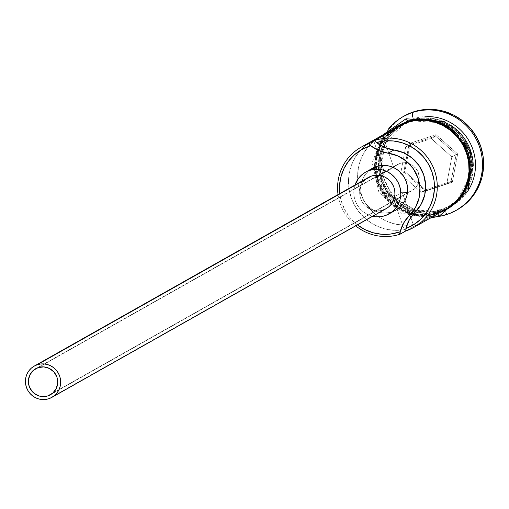 <?xml version="1.0" encoding="UTF-8"?>
<svg xmlns="http://www.w3.org/2000/svg" width="509" height="509" viewBox="0 0 509 509"><rect width="100%" height="100%" fill="white"/><g stroke="black" fill="none" stroke-linecap="round" stroke-linejoin="round"><path stroke-width="0.38" stroke-dasharray="2.54 1.91" d="M338.04 194.584A47.878 46.726 -119.4 0 0 355.696 225.856A47.878 46.726 60.6 0 1 338.04 194.584M357.445 224.863A45.486 44.391 60.6 0 1 339.789 193.592L341.972 203.193L345.656 211.311L350.816 218.584L357.445 224.863M409.446 191.772A14.965 14.602 -119.4 0 0 411.959 190.659A14.965 14.602 -119.4 0 0 417.953 171.705A14.965 14.602 -119.4 0 0 399.756 163.484L38.207 367.587L399.756 163.484L402.555 162.855L408.282 163.306L413.442 165.934L417.259 170.343L419.149 175.866L418.824 181.649L416.33 186.828L414.383 188.928L409.446 191.772L405.858 192.472L402.193 192.249L413.263 224.59A47.878 46.726 60.6 0 1 360.836 194.082A47.878 46.726 60.6 0 1 379.536 136.832L375.629 139.536L369.547 145.173L364.565 151.835L360.843 159.304L358.495 167.353L357.598 175.726L358.177 184.156L360.219 192.377L363.655 200.139L368.376 207.195L374.236 213.316L381.05 218.323L388.602 222.045L396.664 224.367L404.967 225.226L413.263 224.59L402.193 192.249L393.094 197.384L389.353 196.137L386.045 193.942L383.411 190.945L381.635 187.369L380.847 183.469L381.107 179.518L382.386 175.796L384.6 172.564L393.692 167.429L382.622 135.089L393.692 167.429L396.473 165.069L399.756 163.484A14.965 14.602 -119.4 0 0 397.243 164.598A14.965 14.602 -119.4 0 0 393.692 167.429L384.6 172.564L382.157 165.425L384.6 172.564A14.965 14.602 -119.4 0 0 381.635 187.369A14.965 14.602 -119.4 0 0 393.094 197.384L397.166 209.263L393.094 197.384L402.193 192.249A14.965 14.602 -119.4 0 0 409.446 191.772L52.656 393.183L409.446 191.772M383.124 210.007L48.864 398.706L383.124 210.007L379.765 210.758L376.316 210.828L372.9 210.217L369.655 208.944L366.703 207.061L364.164 204.637L362.122 201.768L360.671 198.561L359.857 195.144L359.717 191.645L360.245 188.203L361.435 184.939L363.235 181.993L365.577 179.467L368.478 177.399A17.955 17.522 -119.4 0 0 361.288 200.139A17.955 17.522 -119.4 0 0 383.124 210.007A17.955 17.522 -119.4 0 0 386.14 208.665M372.365 168.333A23.942 23.363 -119.4 0 0 362.771 198.65A23.942 23.363 -119.4 0 0 391.885 211.808L385.065 215.663L391.885 211.808L387.406 212.813L382.8 212.908L378.251 212.094L373.924 210.395L369.992 207.888L366.601 204.656L363.884 200.826L361.944 196.557L360.862 192.001L360.671 187.331L361.377 182.737L362.968 178.392L365.367 174.46L368.484 171.094L372.353 168.339M372.683 216.261A23.942 23.363 60.6 0 1 355.027 184.99L353.844 191.187L354.035 195.85L355.123 200.406L357.064 204.682L359.78 208.505L363.165 211.738L367.104 214.251L372.683 216.261M441.087 209.689A46.682 45.562 -119.4 0 0 452.126 204.224A46.682 45.562 -119.4 0 0 466.804 145.339A46.682 45.562 -119.4 0 0 410.865 121.428A46.682 45.562 -119.4 0 0 403.026 124.909A46.682 45.562 -119.4 0 0 380.713 171.915A46.682 45.562 -119.4 0 0 416.508 210.764A46.682 45.562 -119.4 0 0 441.087 209.689L440.858 209.816A46.682 45.562 60.6 0 1 416.368 210.911A46.682 45.562 60.6 0 1 380.49 172.087A46.682 45.562 60.6 0 1 402.797 125.036A46.682 45.562 60.6 0 1 410.636 121.562A46.682 45.562 60.6 0 1 466.581 145.472A46.682 45.562 60.6 0 1 451.903 204.351A46.682 45.562 60.6 0 1 440.858 209.816L441.087 209.689A46.682 45.562 -119.4 0 0 448.925 206.215A46.682 45.562 -119.4 0 0 467.631 147.088A46.682 45.562 -119.4 0 0 410.865 121.428L410.865 121.428A46.682 45.562 -119.4 0 0 399.819 126.9A46.682 45.562 -119.4 0 0 385.141 185.779A46.682 45.562 -119.4 0 0 441.087 209.689L448.696 206.342A46.682 45.562 60.6 0 1 440.858 209.816A46.682 45.562 60.6 0 1 384.919 185.906A46.682 45.562 60.6 0 1 399.597 127.027A46.682 45.562 60.6 0 1 410.636 121.562A46.682 45.562 60.6 0 1 467.408 147.216A46.682 45.562 60.6 0 1 448.696 206.342L457.47 199.852L471.105 173.181L465.379 143.277L442.722 122.962L412.894 120.875L410.629 121.562L402.797 125.036L384.626 144.696L380.732 171.857L392.783 196.818L416.515 210.751L441.093 209.689M473.211 165.985A47.878 46.726 60.6 0 1 449.74 207.125A47.878 46.726 60.6 0 1 441.697 210.694L443.975 209.409A47.878 46.726 60.6 0 1 417.1 210.09A47.878 46.726 -119.4 0 0 443.975 209.409L446.272 213.163L443.975 209.409L441.697 210.694A47.878 46.726 60.6 0 1 381.82 180.186A47.878 46.726 60.6 0 1 410.706 120.169A47.878 46.726 60.6 0 1 470.583 150.683A47.878 46.726 60.6 0 1 441.697 210.694A47.878 46.726 60.6 0 1 383.474 184.379A47.878 46.726 60.6 0 1 402.664 123.738A47.878 46.726 60.6 0 1 410.706 120.169L412.977 118.89L412.748 117.038L412.977 118.89A47.878 46.726 -119.4 0 0 404.935 122.453A47.878 46.726 -119.4 0 0 381.928 169.809A47.878 46.726 -119.4 0 0 417.1 210.09A47.878 46.726 60.6 0 1 381.515 165.336A47.878 46.726 60.6 0 1 412.977 118.89L410.706 120.169A47.878 46.726 60.6 0 1 450.02 124.902M441.017 211.076A47.878 46.726 -119.4 0 0 469.902 151.065A47.878 46.726 -119.4 0 0 410.025 120.557A47.878 46.726 -119.4 0 0 401.983 124.12A47.878 46.726 -119.4 0 0 400.303 125.119A47.878 46.726 -119.4 0 0 379.218 173.047A47.878 46.726 -119.4 0 0 415.28 212.049A47.878 46.726 -119.4 0 0 441.017 211.076L438.745 212.361A47.878 46.726 60.6 0 1 380.656 186.351A47.878 46.726 60.6 0 1 399.145 125.729A47.878 46.726 60.6 0 1 399.705 125.405A47.878 46.726 60.6 0 1 407.747 121.842L410.025 120.557L407.747 121.842A47.878 46.726 60.6 0 1 465.97 148.157A47.878 46.726 60.6 0 1 446.787 208.798A47.878 46.726 60.6 0 1 446.215 209.116A47.878 46.726 60.6 0 1 438.745 212.361L441.017 211.076A47.878 46.726 -119.4 0 0 447.335 208.442A47.878 46.726 -119.4 0 0 449.059 207.513A47.878 46.726 -119.4 0 0 468.248 146.872A47.878 46.726 -119.4 0 0 410.025 120.557A47.878 46.726 -119.4 0 0 381.139 180.568A47.878 46.726 -119.4 0 0 441.017 211.076M388.354 129.146A53.865 52.567 -119.4 0 0 383.837 189.348A53.865 52.567 -119.4 0 0 437.715 216.592A53.865 52.567 60.6 0 1 383.837 189.348A53.865 52.567 60.6 0 1 388.354 129.146M398.572 126.047A47.878 46.726 -119.4 0 0 379.383 186.688A47.878 46.726 -119.4 0 0 437.606 213.004L405.768 230.978L437.606 213.004L445.967 209.256M371.964 141.063A47.878 46.726 -119.4 0 0 350.835 196.639A47.878 46.726 -119.4 0 0 400.621 230.183A47.878 46.726 -119.4 0 0 404.171 229.724L413.263 224.59L404.171 229.724L397.166 209.263L404.171 229.724L395.875 230.361L387.565 229.502L379.51 227.179L371.952 223.457L365.138 218.45L359.278 212.329L354.557 205.273L351.121 197.511L349.085 189.291L348.506 180.86L349.403 172.487L351.751 164.439L355.473 156.969L360.448 150.308L366.531 144.671L371.856 141.133M404.267 115.957A53.865 52.567 -119.4 0 0 382.685 184.175A53.865 52.567 -119.4 0 0 448.181 213.786L447.048 214.423L448.181 213.786L438.109 216.045L427.751 216.261L417.507 214.423L407.773 210.605L398.922 204.955L391.294 197.683L385.179 189.074L380.821 179.461L378.378 169.204L377.952 158.713L379.549 148.373L383.118 138.594L388.513 129.744L395.538 122.173L404.241 115.976M439.191 213.08L437.797 213.57A48.482 47.312 60.6 0 1 377.175 182.68A48.482 47.312 60.6 0 1 406.417 121.918M407.556 121.276A48.482 47.312 -119.4 0 0 378.308 182.037A48.482 47.312 -119.4 0 0 438.936 212.927A48.482 47.312 -119.4 0 0 468.185 152.166A48.482 47.312 -119.4 0 0 407.556 121.276L399.094 125.068L391.555 130.476L385.237 137.296L380.376 145.256L377.169 154.062L375.725 163.364L376.113 172.812L378.308 182.037L382.234 190.69L387.737 198.44L394.602 204.981L402.568 210.064L411.329 213.5L420.549 215.154L429.87 214.963L438.936 212.927L447.405 209.135L454.938 203.721M373.523 140.223L382.157 165.425L373.523 140.223M457.591 209.568L448.181 213.786A53.865 52.567 -119.4 0 0 457.228 209.772M436.067 134.63L409.16 143.576L403.847 171.807L425.435 191.098L452.336 182.158L457.655 153.922L436.067 134.63L457.655 153.922L452.336 182.158L451.082 181.363L446.762 183.806L421.14 192.319L400.577 173.951L404.897 171.508L425.46 189.882L421.14 192.319L425.46 189.882L451.082 181.363L456.147 154.475L451.827 156.918L446.762 183.806L451.082 181.363L456.147 154.475L435.589 136.107L431.263 138.543L451.827 156.918L457.655 153.922L456.147 154.475L435.589 136.107L409.961 144.62L405.641 147.063L431.263 138.543L435.589 136.107L436.067 134.63L435.589 136.107L409.961 144.62L404.897 171.508L400.577 173.951L405.641 147.063L409.961 144.62L409.16 143.576L436.067 134.63M443.975 209.409A47.878 46.726 -119.4 0 0 452.017 205.846A47.878 46.726 -119.4 0 0 468.624 189.762A47.878 46.726 60.6 0 1 443.975 209.409M427.293 116.542A47.878 46.726 -119.4 0 0 412.977 118.89A47.878 46.726 60.6 0 1 427.293 116.542M470.768 170.839L470.38 161.391M464.259 143.513L458.755 135.763M425.944 119.049L416.623 119.24M407.747 121.842L416.706 119.831L425.912 119.64L435.017 121.269L443.67 124.667L451.54 129.687L458.316 136.151L463.75 143.805L467.625 152.35L469.801 161.461L470.182 170.795L468.757 179.982L465.589 188.674L460.785 196.538L454.55 203.269L447.106 208.614L438.745 212.361L429.787 214.372L420.58 214.563L411.476 212.927L402.823 209.536L394.952 204.51L388.176 198.052L382.743 190.398L378.868 181.853L376.692 172.742L376.31 163.408L377.735 154.221L380.904 145.529L385.707 137.665L391.943 130.928L399.387 125.589L407.747 121.842M437.797 213.57L428.731 215.606L419.41 215.797L410.19 214.143L401.429 210.707L393.463 205.623L386.598 199.076L381.095 191.333L377.175 182.68L374.974 173.448L374.592 164.006L376.03 154.704L379.243 145.898L384.098 137.939L392.115 129.693M398.541 126.06L390.81 131.57L384.569 138.302L379.771 146.172L376.596 154.863L375.178 164.051L375.559 173.378L377.729 182.496L381.604 191.04L387.037 198.695L393.82 205.152L401.684 210.179L410.337 213.57L419.441 215.205L428.648 215.014L437.606 213.004A47.878 46.726 -119.4 0 0 445.649 209.441M396.066 209.937L391.885 211.808A23.942 23.363 -119.4 0 0 395.907 210.026M421.14 192.319L400.577 173.951L405.641 147.063L431.263 138.543L451.827 156.918L446.762 183.806L421.14 192.319M451.082 181.363L452.336 182.158L425.435 191.098L425.46 189.882L451.082 181.363M425.46 189.882L425.435 191.098L403.847 171.807L404.897 171.508L425.46 189.882M404.897 171.508L403.847 171.807L409.16 143.576L409.961 144.62L404.897 171.508M411.959 190.659L50.416 394.755M401.983 124.12L399.705 125.405M404.935 122.453L402.664 123.738M383.067 134.802L372.225 162.657L378.881 192.173L400.717 213.093L430.143 218.196M452.017 205.846L449.74 207.125M449.059 207.513L446.787 208.798M397.243 164.598L35.694 368.701"/><path stroke-width="0.76" d="M357.254 224.723L364.73 229.495L372.951 232.715L381.604 234.267L390.346 234.089L398.859 232.18A45.486 44.391 -119.4 0 0 400.201 231.703L403.732 222.891L415.497 207.411L419.079 198.014L419.925 187.923L417.978 177.934L413.384 168.816L406.506 161.296L397.879 155.951L388.182 153.209A36.508 35.63 60.6 0 1 417.978 177.934A36.508 35.63 60.6 0 1 409.471 215.39L415.153 212.177A35.91 35.045 -119.4 0 0 405.889 228.496L405.768 230.978L400.087 234.185L400.201 231.703A35.91 35.045 60.6 0 1 409.471 215.39L415.153 212.177A36.508 35.63 -119.4 0 0 423.66 174.721A36.508 35.63 -119.4 0 0 393.864 149.996L388.182 153.209L379.001 150.664L370.775 145.752L369.095 143.659A47.878 46.726 -119.4 0 0 338.04 194.584A47.878 46.726 60.6 0 1 361.053 147.228A47.878 46.726 60.6 0 1 369.095 143.659L406.615 122.484L374.777 140.452L376.463 142.545A35.91 35.045 -119.4 0 0 393.864 149.996L403.567 152.745L412.188 158.089L419.066 165.61L423.66 174.721L425.607 184.716L424.76 194.807L421.185 204.204L409.414 219.678L405.889 228.496L413.556 224.768L420.351 219.614L426.02 213.22L430.347 205.814L433.184 197.683L434.425 189.119L434.018 180.434L431.982 171.959L428.393 163.993L423.38 156.848L417.125 150.772L409.866 145.994L401.868 142.685L393.425 140.98L384.855 140.929L376.463 142.545L384.689 147.457L393.864 149.996L388.182 153.209A35.91 35.045 60.6 0 1 370.775 145.752A45.486 44.391 -119.4 0 0 369.413 146.185L361.473 149.741L354.398 154.819L348.468 161.213L343.912 168.683L340.903 176.941L339.548 185.67L339.789 193.592A45.486 44.391 60.6 0 1 369.413 146.185L369.095 143.659L374.777 140.452A47.878 46.726 60.6 0 1 433 166.767A47.878 46.726 60.6 0 1 413.811 227.408A47.878 46.726 60.6 0 1 405.768 230.978L400.087 234.185L400.201 231.703A45.486 44.391 60.6 0 1 398.859 232.18L400.087 234.185A47.878 46.726 60.6 0 1 355.696 225.856A47.878 46.726 -119.4 0 0 400.087 234.185L398.859 232.18A45.486 44.391 60.6 0 1 357.445 224.863M47.891 395.875L52.656 393.183L47.891 395.875L45.091 396.505L39.371 396.053L34.211 393.425L32.092 391.402L29.178 386.344L28.383 380.579L29.821 374.987L33.27 370.425L38.207 367.587A14.965 14.602 60.6 0 1 56.404 375.814A14.965 14.602 60.6 0 1 50.404 394.761A14.965 14.602 60.6 0 1 47.891 395.875A14.965 14.602 60.6 0 1 29.7 387.654A14.965 14.602 60.6 0 1 35.694 368.701A14.965 14.602 60.6 0 1 38.207 367.587L43.882 366.9L49.43 368.471L54.011 372.06L56.919 377.124L57.714 382.883L56.283 388.475L52.834 393.037L47.891 395.875M368.37 177.463L371.5 176.057A17.955 17.522 -119.4 0 0 368.484 177.393L34.224 366.098A17.955 17.522 60.6 0 1 37.24 364.756L371.5 176.057L374.859 175.306L378.314 175.236L381.731 175.847L384.976 177.119L387.922 179.003L390.467 181.427L392.503 184.296L393.96 187.497L394.768 190.92L394.914 194.413L394.38 197.861L393.19 201.119L391.389 204.071L389.054 206.597L386.261 208.601L383.124 210.007M51.88 397.37L386.14 208.665A17.955 17.522 -119.4 0 0 393.336 185.925A17.955 17.522 -119.4 0 0 371.5 176.057L37.24 364.756A17.955 17.522 60.6 0 1 59.069 374.624A17.955 17.522 60.6 0 1 51.88 397.37A17.955 17.522 60.6 0 1 48.864 398.706A17.955 17.522 60.6 0 1 27.028 388.838A17.955 17.522 60.6 0 1 34.224 366.098M372.206 168.422L376.386 166.551A23.942 23.363 -119.4 0 0 372.365 168.333L365.545 172.182A23.942 23.363 60.6 0 1 369.566 170.4L376.386 166.551L380.866 165.546L385.466 165.45L390.021 166.265L394.348 167.964L398.28 170.477L401.671 173.703L404.388 177.533L406.328 181.802L407.41 186.364L407.601 191.028L406.888 195.621L405.304 199.967L402.905 203.899L399.788 207.265L396.066 209.937M385.065 215.663A23.942 23.363 60.6 0 1 372.683 216.261L375.979 216.764L380.586 216.669L385.065 215.663L389.245 213.786L392.961 211.114L396.085 207.748L398.483 203.816L400.068 199.471L400.78 194.877L400.589 190.213L399.501 185.658L397.567 181.382L394.85 177.558L391.459 174.326L387.527 171.813L383.201 170.114L378.645 169.3L374.045 169.395L369.566 170.4A23.942 23.363 60.6 0 1 398.674 183.558A23.942 23.363 60.6 0 1 389.08 213.882A23.942 23.363 60.6 0 1 385.065 215.663M389.08 213.882L395.907 210.026A23.942 23.363 -119.4 0 0 405.501 179.709A23.942 23.363 -119.4 0 0 376.386 166.551L365.386 172.271L361.664 174.943L358.54 178.309L355.027 184.99A23.942 23.363 60.6 0 1 365.545 172.182M403.911 116.16L413.314 111.948L412.182 112.584L412.748 117.038L412.182 112.584A53.865 52.567 60.6 0 1 477.677 142.196A53.865 52.567 60.6 0 1 456.096 210.414A53.865 52.567 60.6 0 1 447.048 214.423L446.272 213.163L447.048 214.423A53.865 52.567 60.6 0 1 437.715 216.592A53.865 52.567 -119.4 0 0 447.048 214.423A53.865 52.567 -119.4 0 0 479.542 146.91A53.865 52.567 -119.4 0 0 412.182 112.584A53.865 52.567 -119.4 0 0 388.354 129.146A53.865 52.567 60.6 0 1 403.134 116.599A53.865 52.567 60.6 0 1 412.182 112.584L413.314 111.948A53.865 52.567 -119.4 0 0 404.267 115.957L403.134 116.599M445.967 209.256L453.411 203.912L459.652 197.18L464.45 189.316L467.618 180.625L469.043 171.438L468.662 162.104L466.492 152.993L462.617 144.441L457.184 136.794L450.401 130.329L442.531 125.309L433.884 121.912L424.78 120.283L415.567 120.474L406.615 122.484A47.878 46.726 -119.4 0 0 398.572 126.047L381.063 135.928A47.878 46.726 60.6 0 1 382.622 135.089L373.523 140.223A47.878 46.726 -119.4 0 0 371.964 141.063L361.053 147.228M371.856 141.133L379.529 136.838A47.878 46.726 60.6 0 1 381.063 135.928M383.067 134.802L406.042 118.756A2.99 0.643 71.6 0 0 406.417 121.918A2.99 0.643 -108.4 0 1 406.048 118.756A2.99 0.643 -108.4 0 1 407.556 121.276L416.623 119.24M437.886 213.818A2.99 0.643 71.6 0 0 439.312 216.09A2.99 0.643 -108.4 0 1 437.785 213.519A2.99 0.643 -108.4 0 1 437.39 210.427A2.99 0.643 -108.4 0 1 438.898 212.813M392.115 129.693L397.955 125.71L406.417 121.918A48.482 47.312 60.6 0 1 464.927 147.61A48.482 47.312 60.6 0 1 447.704 208.913M456.096 210.414L457.228 209.772A53.865 52.567 -119.4 0 0 478.816 141.553A53.865 52.567 -119.4 0 0 413.314 111.948L423.393 109.689L433.751 109.473L443.994 111.306L453.729 115.123L462.579 120.779L470.208 128.045L476.316 136.654L480.681 146.268L483.124 156.524L483.55 167.016L481.953 177.355L478.384 187.134L472.982 195.984L465.964 203.555L457.197 209.791M468.624 189.762A47.878 46.726 -119.4 0 0 469.171 141.178A47.878 46.726 -119.4 0 0 427.293 116.542A47.878 46.726 60.6 0 1 469.171 141.178A47.878 46.726 60.6 0 1 468.624 189.762M450.02 124.902A47.878 46.726 60.6 0 1 473.211 165.985M454.938 203.721L461.256 196.907L466.117 188.947L469.323 180.141L470.768 170.839M470.38 161.391L468.185 152.166L464.259 143.513M458.755 135.763L451.89 129.222L443.924 124.132L435.163 120.697L425.944 119.049M406.417 121.918L415.49 119.882L424.811 119.691L434.031 121.339L442.792 124.775L450.758 129.865L457.623 136.406L463.12 144.155L467.046 152.808L469.241 162.034L469.629 171.482L468.191 180.784L464.978 189.583L460.123 197.549L453.799 204.363L446.266 209.778L439.191 213.08M413.811 227.408L445.649 209.441A47.878 46.726 -119.4 0 0 464.838 148.8A47.878 46.726 -119.4 0 0 406.615 122.484L398.254 126.232M48.864 398.706L51.994 397.3L54.787 395.296L57.129 392.77L58.929 389.824L60.119 386.56L60.647 383.118L60.507 379.619L59.693 376.202L58.242 372.995L56.2 370.126L53.661 367.702L50.709 365.818L47.464 364.546L44.048 363.935L40.599 364.005L37.24 364.756L34.103 366.162L31.31 368.166L28.975 370.692L27.174 373.638L25.984 376.902L25.45 380.344L25.59 383.843L26.404 387.26L27.861 390.467L29.897 393.336L32.442 395.76L35.388 397.644L38.633 398.916L42.05 399.527L45.505 399.457L48.864 398.706M405.768 230.978A47.878 46.726 -119.4 0 0 434.654 170.96A47.878 46.726 -119.4 0 0 374.777 140.452L376.463 142.545A45.486 44.391 60.6 0 1 431.982 171.959A45.486 44.391 60.6 0 1 405.889 228.496L405.768 230.978M370.775 145.752L369.095 143.659L369.413 146.185A45.486 44.391 60.6 0 1 370.775 145.752M430.143 218.196L439.312 216.09L468.216 190.621L470.45 151.529L444.669 121.766L406.042 118.756"/></g></svg>
